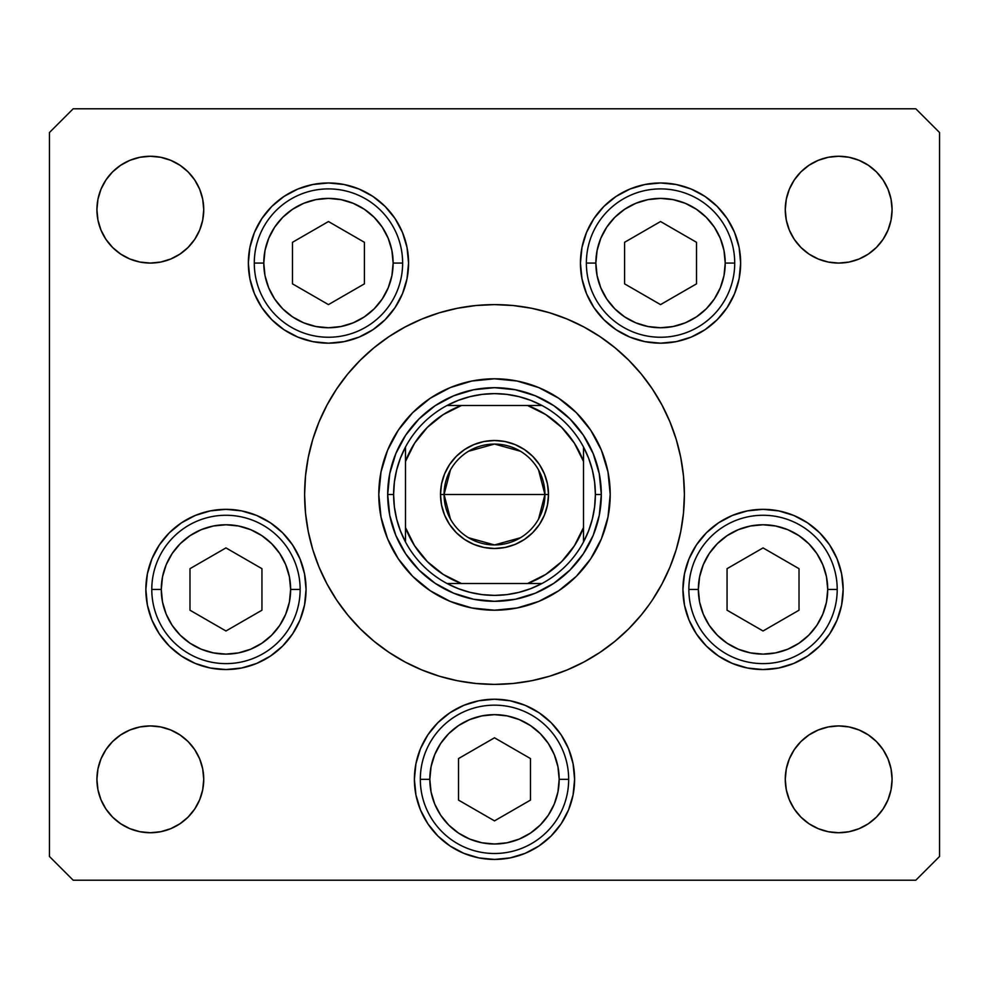 <?xml version="1.0" encoding="UTF-8"?>
<svg xmlns="http://www.w3.org/2000/svg" width="989" height="989" viewBox="0 0 989 989"><rect width="100%" height="100%" fill="white"/><g stroke="black" fill="none" stroke-linecap="round" stroke-linejoin="round"><path stroke-width="1.48" d="M678.701 540.637L676.216 549.624L680.741 531.55L683.473 513.118L684.388 494.5A189.888 189.888 0 0 1 494.5 684.388A189.888 189.888 0 0 1 304.612 494.5A189.888 189.888 0 0 1 494.5 304.612A189.888 189.888 0 0 1 684.388 494.5L683.473 475.882L680.741 457.45L676.216 439.376L669.936 421.833L661.962 404.983L652.381 388.998L641.28 374.04L652.381 388.998L641.28 374.04L652.381 388.998L641.28 374.04L628.769 360.231L614.96 347.72L600.002 336.619L614.96 347.72M366.981 353.802L369.293 351.738M600.002 336.619L584.017 327.038L567.167 319.064L549.624 312.784L531.55 308.259L513.118 305.527L494.5 304.612L475.882 305.527L457.45 308.259L439.376 312.784L421.833 319.064L404.983 327.038L388.998 336.619L374.04 347.72L360.231 360.231L347.72 374.04L336.619 388.998L347.72 374.04L336.619 388.998L347.72 374.04L336.619 388.998L327.038 404.983L319.064 421.833L312.784 439.376L308.259 457.45L305.527 475.882L304.612 494.5L305.527 513.118L308.259 531.55L312.784 549.624L319.064 567.167L327.038 584.017L336.619 600.002L347.72 614.96L336.619 600.002L347.72 614.96L336.619 600.002L347.72 614.96L360.231 628.769L374.04 641.28L388.998 652.381L374.04 641.28M622.019 635.198L619.707 637.262M388.998 652.381L404.983 661.962L421.833 669.936L439.376 676.216L457.45 680.741L475.882 683.473L494.5 684.388L513.118 683.473L531.55 680.741L549.624 676.216L567.167 669.936L584.017 661.962L600.002 652.381L614.96 641.28L628.769 628.769L641.28 614.96L649.266 604.526M52.417 129.559L53.765 128.211L52.417 129.559M73.186 108.79L49.45 132.526L49.45 856.474L49.45 132.526L73.186 108.79L915.814 108.79L936.583 129.559L915.814 108.79L73.186 108.79L53.765 128.211M64.285 117.691L57.758 124.218M641.28 614.96L648.784 605.194M915.814 108.79L939.55 132.526L939.55 856.474L939.55 132.526L924.715 117.691M610.213 494.5A115.713 115.713 0 0 1 494.5 610.213A115.713 115.713 0 0 1 378.787 494.5L381.012 471.926L387.589 450.218L398.283 430.215L412.673 412.673L430.215 398.283L450.218 387.589L471.926 381.012L494.5 378.787L517.074 381.012L538.782 387.589L558.785 398.283L576.327 412.673L590.717 430.215L601.411 450.218L607.988 471.926L610.213 494.5L607.988 517.074L601.411 538.782L590.717 558.785L576.327 576.327L558.785 590.717L538.782 601.411L517.074 607.988L494.5 610.213L471.926 607.988L450.218 601.411L430.215 590.717L412.673 576.327L398.283 558.785L387.589 538.782L381.012 517.074L378.787 494.5A115.713 115.713 0 0 1 494.5 378.787A115.713 115.713 0 0 1 610.213 494.5M408.568 263.074A80.109 80.109 0 0 1 328.459 343.183A80.109 80.109 0 0 1 248.35 263.074L249.883 247.448L254.445 232.415L261.85 218.569L271.814 206.429L283.942 196.465L297.8 189.06L312.821 184.51L328.459 182.965L344.085 184.51L359.106 189.06L372.964 196.465L385.104 206.429L395.056 218.569L402.461 232.415L407.023 247.448L408.568 263.074L407.023 278.7L402.461 293.733L395.056 307.579L385.104 319.719L372.964 329.683L359.106 337.088L344.085 341.638L328.459 343.183L312.821 341.638L297.8 337.088L283.942 329.683L271.814 319.719L261.85 307.579L254.445 293.733L249.883 278.7L248.35 263.074A80.109 80.109 0 0 1 328.459 182.965A80.109 80.109 0 0 1 408.568 263.074M740.65 263.074A80.109 80.109 0 0 1 660.541 343.183A80.109 80.109 0 0 1 580.432 263.074L581.977 247.448L586.539 232.415L593.944 218.569L603.896 206.429L616.036 196.465L629.894 189.06L644.915 184.51L660.541 182.965L676.179 184.51L691.2 189.06L705.058 196.465L717.186 206.429L727.15 218.569L734.555 232.415L739.117 247.448L740.65 263.074L739.117 278.7L734.555 293.733L727.15 307.579L717.186 319.719L705.058 329.683L691.2 337.088L676.179 341.638L660.541 343.183L644.915 341.638L629.894 337.088L616.036 329.683L603.896 319.719L593.944 307.579L586.539 293.733L581.977 278.7L580.432 263.074A80.109 80.109 0 0 1 660.541 182.965A80.109 80.109 0 0 1 740.65 263.074M843.147 589.444A80.109 80.109 0 0 1 763.038 669.553A80.109 80.109 0 0 1 682.929 589.444L684.475 573.818L689.036 558.785L696.429 544.939L706.393 532.799L718.533 522.835L732.392 515.43L747.412 510.88L763.038 509.335L778.677 510.88L793.697 515.43L807.543 522.835L819.683 532.799L829.647 544.939L837.053 558.785L841.614 573.818L843.147 589.444L841.614 605.07L837.053 620.103L829.647 633.949L819.683 646.089L807.543 656.053L793.697 663.458L778.677 668.008L763.038 669.553L747.412 668.008L732.392 663.458L718.533 656.053L706.393 646.089L696.429 633.949L689.036 620.103L684.475 605.07L682.929 589.444A80.109 80.109 0 0 1 763.038 509.335A80.109 80.109 0 0 1 843.147 589.444M574.609 779.332A80.109 80.109 0 0 1 494.5 859.441A80.109 80.109 0 0 1 414.391 779.332L415.936 763.706L420.486 748.673L427.891 734.827L437.855 722.687L449.995 712.723L463.841 705.318L478.874 700.768L494.5 699.223L510.126 700.768L525.159 705.318L539.005 712.723L551.145 722.687L561.109 734.827L568.514 748.673L573.064 763.706L574.609 779.332L573.064 794.958L568.514 809.991L561.109 823.837L551.145 835.977L539.005 845.941L525.159 853.346L510.126 857.896L494.5 859.441L478.874 857.896L463.841 853.346L449.995 845.941L437.855 835.977L427.891 823.837L420.486 809.991L415.936 794.958L414.391 779.332A80.109 80.109 0 0 1 494.5 699.223A80.109 80.109 0 0 1 574.609 779.332M306.071 589.444A80.109 80.109 0 0 1 225.962 669.553A80.109 80.109 0 0 1 145.853 589.444L147.386 573.818L151.947 558.785L159.353 544.939L169.317 532.799L181.457 522.835L195.303 515.43L210.323 510.88L225.962 509.335L241.588 510.88L256.608 515.43L270.467 522.835L282.607 532.799L292.571 544.939L299.964 558.785L304.525 573.818L306.071 589.444L304.525 605.07L299.964 620.103L292.571 633.949L282.607 646.089L270.467 656.053L256.608 663.458L241.588 668.008L225.962 669.553L210.323 668.008L195.303 663.458L181.457 656.053L169.317 646.089L159.353 633.949L151.947 620.103L147.386 605.07L145.853 589.444A80.109 80.109 0 0 1 225.962 509.335A80.109 80.109 0 0 1 306.071 589.444M785.266 779.332A53.406 53.406 0 0 1 838.672 725.926A53.406 53.406 0 0 1 892.078 779.332A53.406 53.406 0 0 1 838.672 832.738A53.406 53.406 0 0 1 785.266 779.332L786.292 768.91L789.333 758.897L794.266 749.662L800.905 741.565L809.002 734.926L818.237 729.993L828.25 726.952L838.672 725.926L849.094 726.952L859.107 729.993L868.342 734.926L876.439 741.565L883.078 749.662L888.011 758.897L891.052 768.91L892.078 779.332L891.052 789.754L888.011 799.767L883.078 809.002L876.439 817.099L868.342 823.738L859.107 828.671L849.094 831.712L838.672 832.738L828.25 831.712L818.237 828.671L809.002 823.738L800.905 817.099L794.266 809.002L789.333 799.767L786.292 789.754L785.266 779.332L786.292 768.91M203.734 209.668A53.406 53.406 0 0 1 150.328 263.074A53.406 53.406 0 0 1 96.922 209.668L97.948 199.246L100.989 189.233L105.922 179.998L112.561 171.901L120.658 165.262L129.893 160.329L139.906 157.288L150.328 156.262L160.75 157.288L170.763 160.329L179.998 165.262L188.095 171.901L194.734 179.998L199.667 189.233L202.708 199.246L203.734 209.668L202.708 220.09L199.667 230.103L194.734 239.338L188.095 247.435L179.998 254.074L170.763 259.007L160.75 262.048L150.328 263.074L139.906 262.048L129.893 259.007L120.658 254.074L112.561 247.435L105.922 239.338L100.989 230.103L97.948 220.09L96.922 209.668A53.406 53.406 0 0 1 150.328 156.262A53.406 53.406 0 0 1 203.734 209.668L202.708 220.09M892.078 209.668A53.406 53.406 0 0 1 838.672 263.074A53.406 53.406 0 0 1 785.266 209.668L786.292 199.246L789.333 189.233L794.266 179.998L800.905 171.901L809.002 165.262L818.237 160.329L828.25 157.288L838.672 156.262L849.094 157.288L859.107 160.329L868.342 165.262L876.439 171.901L883.078 179.998L888.011 189.233L891.052 199.246L892.078 209.668L891.052 220.09L888.011 230.103L883.078 239.338L876.439 247.435L868.342 254.074L859.107 259.007L849.094 262.048L838.672 263.074L828.25 262.048L818.237 259.007L809.002 254.074L800.905 247.435L794.266 239.338L789.333 230.103L786.292 220.09L785.266 209.668A53.406 53.406 0 0 1 838.672 156.262A53.406 53.406 0 0 1 892.078 209.668M203.734 779.332A53.406 53.406 0 0 1 150.328 832.738A53.406 53.406 0 0 1 96.922 779.332L97.948 768.91L100.989 758.897L105.922 749.662L112.561 741.565L120.658 734.926L129.893 729.993L139.906 726.952L150.328 725.926L160.75 726.952L170.763 729.993L179.998 734.926L188.095 741.565L194.734 749.662L199.667 758.897L202.708 768.91L203.734 779.332L202.708 789.754L199.667 799.767L194.734 809.002L188.095 817.099L179.998 823.738L170.763 828.671L160.75 831.712L150.328 832.738L139.906 831.712L129.893 828.671L120.658 823.738L112.561 817.099L105.922 809.002L100.989 799.767L97.948 789.754L96.922 779.332A53.406 53.406 0 0 1 150.328 725.926A53.406 53.406 0 0 1 203.734 779.332L202.708 768.91M915.814 880.21L73.186 880.21L915.814 880.21L939.55 856.474L915.814 880.21M622.019 353.802L628.769 360.231L622.019 353.802M366.981 635.198L360.231 628.769L366.981 635.198M49.45 856.474L73.186 880.21L49.45 856.474M310.299 448.363L312.784 439.376M160.75 262.048L150.328 263.074L139.906 262.048M120.658 254.074L112.561 247.435M112.561 171.901L120.658 165.262L129.893 160.329L139.906 157.288L150.328 156.262L160.75 157.288M828.25 157.288L838.672 156.262L849.094 157.288L859.107 160.329L868.342 165.262L876.439 171.901M876.439 247.435L868.342 254.074M849.094 262.048L838.672 263.074L828.25 262.048M786.292 220.09L785.266 209.668M112.561 741.565L120.658 734.926M139.906 726.952L150.328 725.926L160.75 726.952M160.75 831.712L150.328 832.738L139.906 831.712L129.893 828.671L120.658 823.738L112.561 817.099M876.439 817.099L868.342 823.738L859.107 828.671L849.094 831.712L838.672 832.738L828.25 831.712M828.25 726.952L838.672 725.926L849.094 726.952M868.342 734.926L876.439 741.565M256.608 515.43L254.816 514.713M270.467 656.053L272.618 654.557M568.514 748.673L567.463 746.262M427.891 734.827L426.889 736.372M420.486 809.991L427.891 823.837M568.514 809.991L568.984 808.829M747.412 510.88L744.841 511.424M706.393 646.089L709.434 648.969M734.555 232.415L734.11 231.364M586.539 232.415L585.055 236.247M727.15 307.579L728.572 305.378M261.85 218.569L260.428 220.77M254.445 293.733L254.89 294.784M402.461 293.733L403.945 289.901M336.619 600.002L347.72 614.96M652.381 600.002L661.962 584.017L669.936 567.167L676.216 549.624M652.381 388.998L641.28 374.04M347.72 374.04L336.619 388.998M387.688 494.5L389.74 473.657L395.823 453.63L405.688 435.16L418.977 418.977L435.16 405.688L453.63 395.823L473.657 389.74L494.5 387.688L515.343 389.74L535.37 395.823L553.84 405.688L570.023 418.977L583.312 435.16L593.177 453.63L599.26 473.657L601.312 494.5L599.26 515.343L593.177 535.37L583.312 553.84L570.023 570.023L553.84 583.312L535.37 593.177L515.343 599.26L494.5 601.312L473.657 599.26L453.63 593.177L435.16 583.312L418.977 570.023L405.688 553.84L395.823 535.37L389.74 515.343L387.688 494.5L393.622 494.5A100.878 100.878 0 0 1 405.49 447.028L400.36 458.253L396.638 470.035L394.376 482.175L393.622 494.5L394.376 506.825L396.638 518.965L400.36 530.747L405.49 541.972A100.878 100.878 0 0 1 393.622 494.5L387.688 494.5A106.812 106.812 0 0 1 494.5 387.688A106.812 106.812 0 0 1 601.312 494.5A106.812 106.812 0 0 0 494.5 387.688A106.812 106.812 0 0 0 387.688 494.5A106.812 106.812 0 0 0 494.5 601.312A106.812 106.812 0 0 0 601.312 494.5A106.812 106.812 0 0 1 494.5 601.312A106.812 106.812 0 0 1 387.688 494.5M161.281 589.444A64.681 64.681 0 0 1 225.962 524.763A64.681 64.681 0 0 1 290.642 589.444L300.137 589.444A74.175 74.175 0 0 0 225.962 515.269A74.175 74.175 0 0 0 151.787 589.444L161.281 589.444L162.517 576.822L166.201 564.694L172.173 553.506L180.221 543.703L190.024 535.667L201.2 529.684L213.34 526.012L225.962 524.763L238.572 526.012L250.712 529.684L261.887 535.667L271.691 543.703L279.739 553.506L285.71 564.694L289.394 576.822L290.642 589.444L289.394 602.066L285.71 614.194L279.739 625.382L271.691 635.185L261.887 643.221L250.712 649.204L238.572 652.876L225.962 654.125L213.34 652.876L201.2 649.204L190.024 643.221L180.221 635.185L172.173 625.382L166.201 614.194L162.517 602.066L161.281 589.444L151.787 589.444A74.175 74.175 0 0 1 225.962 515.269A74.175 74.175 0 0 1 300.137 589.444A74.175 74.175 0 0 1 225.962 663.619A74.175 74.175 0 0 1 151.787 589.444A74.175 74.175 0 0 0 225.962 663.619A74.175 74.175 0 0 0 300.137 589.444L290.642 589.444A64.681 64.681 0 0 1 225.962 654.125A64.681 64.681 0 0 1 161.281 589.444M189.987 568.675L189.987 610.213L225.962 630.982L261.937 610.213L261.937 568.675L225.962 547.906L189.987 568.675L225.962 547.906L261.937 568.675L261.937 610.213L225.962 630.982L189.987 610.213L189.987 568.675M698.358 589.444A64.681 64.681 0 0 1 763.038 524.763A64.681 64.681 0 0 1 827.719 589.444L837.213 589.444A74.175 74.175 0 0 0 763.038 515.269A74.175 74.175 0 0 0 688.863 589.444L698.358 589.444L699.606 576.822L703.29 564.694L709.261 553.506L717.309 543.703L727.113 535.667L738.289 529.684L750.428 526.012L763.038 524.763L775.66 526.012L787.8 529.684L798.976 535.667L808.779 543.703L816.827 553.506L822.799 564.694L826.483 576.822L827.719 589.444L826.483 602.066L822.799 614.194L816.827 625.382L808.779 635.185L798.976 643.221L787.8 649.204L775.66 652.876L763.038 654.125L750.428 652.876L738.289 649.204L727.113 643.221L717.309 635.185L709.261 625.382L703.29 614.194L699.606 602.066L698.358 589.444L688.863 589.444A74.175 74.175 0 0 1 763.038 515.269A74.175 74.175 0 0 1 837.213 589.444A74.175 74.175 0 0 1 763.038 663.619A74.175 74.175 0 0 1 688.863 589.444A74.175 74.175 0 0 0 763.038 663.619A74.175 74.175 0 0 0 837.213 589.444L827.719 589.444A64.681 64.681 0 0 1 763.038 654.125A64.681 64.681 0 0 1 698.358 589.444M727.063 568.675L727.063 610.213L763.038 630.982L799.013 610.213L799.013 568.675L763.038 547.906L727.063 568.675L763.038 547.906L799.013 568.675L799.013 610.213L763.038 630.982L727.063 610.213L727.063 568.675M429.819 779.332A64.681 64.681 0 0 1 494.5 714.651A64.681 64.681 0 0 1 559.181 779.332L568.675 779.332A74.175 74.175 0 0 0 494.5 705.157A74.175 74.175 0 0 0 420.325 779.332L429.819 779.332L431.068 766.71L434.74 754.582L440.723 743.394L448.759 733.591L458.562 725.555L469.75 719.572L481.878 715.9L494.5 714.651L507.122 715.9L519.25 719.572L530.438 725.555L540.241 733.591L548.277 743.394L554.26 754.582L557.932 766.71L559.181 779.332L557.932 791.954L554.26 804.082L548.277 815.27L540.241 825.073L530.438 833.109L519.25 839.092L507.122 842.764L494.5 844.013L481.878 842.764L469.75 839.092L458.562 833.109L448.759 825.073L440.723 815.27L434.74 804.082L431.068 791.954L429.819 779.332L420.325 779.332A74.175 74.175 0 0 1 494.5 705.157A74.175 74.175 0 0 1 568.675 779.332A74.175 74.175 0 0 1 494.5 853.507A74.175 74.175 0 0 1 420.325 779.332A74.175 74.175 0 0 0 494.5 853.507A74.175 74.175 0 0 0 568.675 779.332L559.181 779.332A64.681 64.681 0 0 1 494.5 844.013A64.681 64.681 0 0 1 429.819 779.332M458.525 758.563L458.525 800.101L494.5 820.87L530.475 800.101L530.475 758.563L494.5 737.794L458.525 758.563L494.5 737.794L530.475 758.563L530.475 800.101L494.5 820.87L458.525 800.101L458.525 758.563M595.86 263.074A64.681 64.681 0 0 1 660.541 198.393A64.681 64.681 0 0 1 725.221 263.074L734.716 263.074A74.175 74.175 0 0 0 660.541 188.899A74.175 74.175 0 0 0 586.366 263.074L595.86 263.074L597.109 250.452L600.793 238.324L606.764 227.136L614.812 217.333L624.615 209.297L635.791 203.314L647.931 199.642L660.541 198.393L673.163 199.642L685.303 203.314L696.479 209.297L706.282 217.333L714.33 227.136L720.301 238.324L723.985 250.452L725.221 263.074L723.985 275.696L720.301 287.824L714.33 299.012L706.282 308.815L696.479 316.851L685.303 322.834L673.163 326.506L660.541 327.755L647.931 326.506L635.791 322.834L624.615 316.851L614.812 308.815L606.764 299.012L600.793 287.824L597.109 275.696L595.86 263.074L586.366 263.074A74.175 74.175 0 0 1 660.541 188.899A74.175 74.175 0 0 1 734.716 263.074A74.175 74.175 0 0 1 660.541 337.249A74.175 74.175 0 0 1 586.366 263.074A74.175 74.175 0 0 0 660.541 337.249A74.175 74.175 0 0 0 734.716 263.074L725.221 263.074A64.681 64.681 0 0 1 660.541 327.755A64.681 64.681 0 0 1 595.86 263.074M624.578 242.305L624.578 283.843L660.541 304.612L696.516 283.843L696.516 242.305L660.541 221.536L624.578 242.305L660.541 221.536L696.516 242.305L696.516 283.843L660.541 304.612L624.578 283.843L624.578 242.305M263.779 263.074A64.681 64.681 0 0 1 328.459 198.393A64.681 64.681 0 0 1 393.14 263.074L402.634 263.074A74.175 74.175 0 0 0 328.459 188.899A74.175 74.175 0 0 0 254.284 263.074L263.779 263.074L265.015 250.452L268.699 238.324L274.67 227.136L282.718 217.333L292.521 209.297L303.697 203.314L315.837 199.642L328.459 198.393L341.069 199.642L353.209 203.314L364.385 209.297L374.188 217.333L382.236 227.136L388.207 238.324L391.891 250.452L393.14 263.074L391.891 275.696L388.207 287.824L382.236 299.012L374.188 308.815L364.385 316.851L353.209 322.834L341.069 326.506L328.459 327.755L315.837 326.506L303.697 322.834L292.521 316.851L282.718 308.815L274.67 299.012L268.699 287.824L265.015 275.696L263.779 263.074L254.284 263.074A74.175 74.175 0 0 1 328.459 188.899A74.175 74.175 0 0 1 402.634 263.074A74.175 74.175 0 0 1 328.459 337.249A74.175 74.175 0 0 1 254.284 263.074A74.175 74.175 0 0 0 328.459 337.249A74.175 74.175 0 0 0 402.634 263.074L393.14 263.074A64.681 64.681 0 0 1 328.459 327.755A64.681 64.681 0 0 1 263.779 263.074M292.484 242.305L292.484 283.843L328.459 304.612L364.422 283.843L364.422 242.305L328.459 221.536L292.484 242.305L328.459 221.536L364.422 242.305L364.422 283.843L328.459 304.612L292.484 283.843L292.484 242.305M450.465 519.101L444.061 494.5A50.439 50.439 0 0 0 494.5 544.939A50.439 50.439 0 0 0 544.939 494.5L548.499 494.5A53.999 53.999 0 0 1 494.5 548.499A53.999 53.999 0 0 1 440.501 494.5L544.939 494.5A50.439 50.439 0 0 1 494.5 544.939A50.439 50.439 0 0 1 444.061 494.5L450.465 469.899M538.535 469.899L544.939 494.5L538.535 519.101M520.474 537.744L494.5 544.939L468.526 537.744M447.028 405.49A100.878 100.878 0 0 1 541.972 405.49L530.747 400.36L518.965 396.638L506.825 394.376L494.5 393.622L482.175 394.376L470.035 396.638L458.253 400.36L447.028 405.49A100.878 100.878 0 0 0 405.49 447.028L405.49 541.972A100.878 100.878 0 0 0 447.028 583.51L458.253 588.64L470.035 592.362L482.175 594.624L494.5 595.378L506.825 594.624L518.965 592.362L530.747 588.64L541.972 583.51A100.878 100.878 0 0 1 447.028 583.51L541.972 583.51A100.878 100.878 0 0 0 583.51 541.972L588.64 530.747L592.362 518.965L594.624 506.825L595.378 494.5L601.312 494.5L595.378 494.5L594.624 482.175L592.362 470.035L588.64 458.253L583.51 447.028A100.878 100.878 0 0 1 583.51 541.972L583.51 447.028A100.878 100.878 0 0 0 541.972 405.49L447.028 405.49A100.878 100.878 0 0 0 405.49 447.028L405.49 527.545L414.589 545.767L427.359 561.641L443.233 574.411L461.455 583.51L527.545 583.51L545.767 574.411L561.641 561.641L574.411 545.767L583.51 527.545L583.51 461.455L574.411 443.233L561.641 427.359L545.767 414.589L527.545 405.49L461.455 405.49L443.233 414.589L427.359 427.359L414.589 443.233L405.49 461.455A94.944 94.944 0 0 1 461.455 405.49L447.028 405.49M548.499 494.5L547.461 505.033L544.395 515.17L539.401 524.504L532.688 532.688L524.504 539.401L515.17 544.395L505.033 547.461L494.5 548.499L483.967 547.461L473.83 544.395L464.496 539.401L456.312 532.688L449.599 524.504L444.605 515.17L441.539 505.033L440.501 494.5L441.539 483.967L444.605 473.83L449.599 464.496L456.312 456.312L464.496 449.599L473.83 444.605L483.967 441.539L494.5 440.501L505.033 441.539L515.17 444.605L524.504 449.599L532.688 456.312L539.401 464.496L544.395 473.83L547.461 483.967L548.499 494.5L444.061 494.5A50.439 50.439 0 0 1 494.5 444.061A50.439 50.439 0 0 1 544.939 494.5A50.439 50.439 0 0 0 494.5 444.061A50.439 50.439 0 0 0 444.061 494.5L440.501 494.5A53.999 53.999 0 0 1 494.5 440.501A53.999 53.999 0 0 1 548.499 494.5M583.51 541.972A100.878 100.878 0 0 1 541.972 583.51L527.545 583.51A94.944 94.944 0 0 0 583.51 527.545L583.51 541.972M447.028 583.51A100.878 100.878 0 0 1 405.49 541.972L405.49 527.545A94.944 94.944 0 0 0 461.455 583.51L447.028 583.51M541.972 405.49A100.878 100.878 0 0 1 583.51 447.028L583.51 461.455A94.944 94.944 0 0 0 527.545 405.49L541.972 405.49M468.526 451.256L494.5 444.061L520.474 451.256"/></g></svg>
